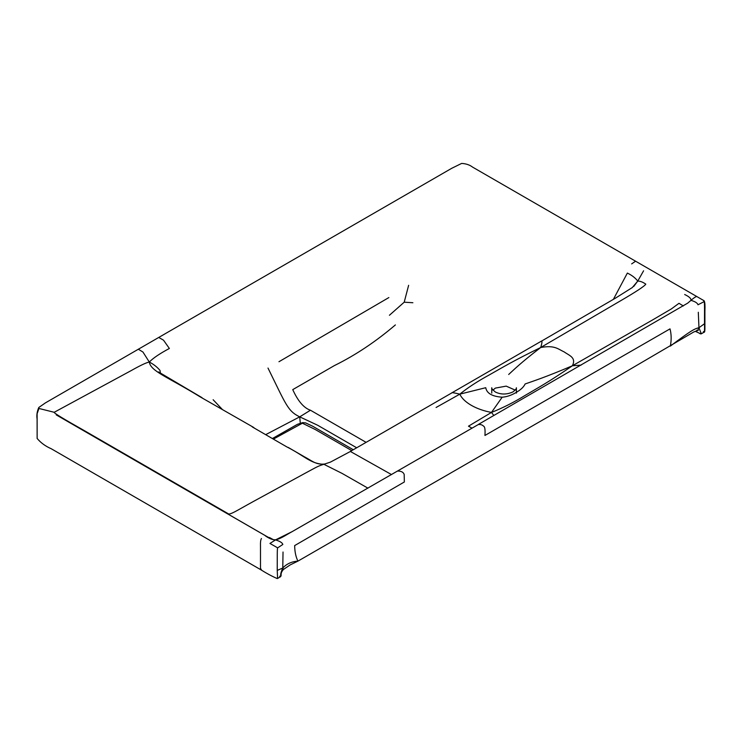 <?xml version="1.0" encoding="UTF-8"?>
<svg xmlns="http://www.w3.org/2000/svg" width="742" height="742" viewBox="0 0 742 742"><rect width="100%" height="100%" fill="white"/><g stroke="black" fill="none" stroke-linecap="round" stroke-linejoin="round"><path stroke-width="1.11" d="M351.782 450.617L315.267 429.525L302.402 423.209L302.708 422.615L297.421 424.322L272.629 438.401M273.622 438.976L302.402 423.209M356.689 447.788L317.678 425.259L299.712 416.846L265.933 434.524M300.297 423.135L299.712 416.846L310.453 410.224L366.103 442.353M282.739 569.299C283.62 570.023 283.63 569.596 282.776 568.01C286.644 563.846 291.689 561.546 297.913 561.138L596.336 389.04L693.761 331.971L698.333 330.32M391.516 474.583L350.345 451.442L451.674 392.991C451.535 392.37 454.243 392.759 459.799 394.16L436.083 407.488M252.345 426.965L286.792 446.879C304.387 455.755 310.62 463.898 323.864 464.288L330.338 462.155L323.864 464.288C317.864 466.115 316.853 466.95 305.769 472.904L262.38 496.583C237.023 510.246 233.266 513.399 228.833 514.067L83.707 430.277C63.246 418.738 53.415 412.738 54.203 412.283L131.241 370.564C140.359 365.416 146.378 362.578 149.3 362.031C153.65 364.294 157.221 367.095 160.022 370.434L160.43 373.245M696.729 330.283C697.026 331.34 697.768 330.496 698.955 327.732C694.419 328.632 689.939 331.386 670.36 346.097C671.529 339.919 671.408 334.188 670.017 328.873L484.943 435.452C485.324 429.766 484.888 426.687 483.626 426.196C482.179 424.786 480.399 424.248 478.284 424.563L292.172 531.615L275.495 539.907C279.938 541.233 282.387 542.754 282.823 544.47L277.666 547.856L269.967 543.45L275.495 539.907C272.574 539.842 269.263 538.544 265.58 536.021M277.582 578.445L280.263 576.886L277.582 578.445L277.239 570.413L282.776 568.01L283.027 552.02M279.632 576.209L280.244 576.914C282.377 575.124 279.354 574.382 283.379 569.504L290.168 564.912L297.913 561.138C295.817 556.843 294.732 551.658 294.667 545.583L404.353 481.975L404.177 474.407C403.333 472.144 401.19 471.031 397.74 471.068M697.211 296.781C696.664 296.03 694.586 297.227 690.96 300.362C695.087 301.512 697.424 302.986 697.999 304.767L704.01 301.706L703.601 300.464L697.192 296.763L703.601 300.464C704.798 300.658 705.225 304.201 704.9 311.102L704.9 320.117C704.807 327.148 705.299 332.759 704 332.249L703.37 331.563M690.96 300.362L687.704 303.135L690.96 300.362C691.247 298.562 689.151 296.615 684.671 294.509M704.01 301.706C704.826 300.844 704.436 313.987 704.51 323.725L698.955 327.732L698.305 312.271M408.629 285.308L404.204 302.198L412.877 302.736M404.204 302.198L389.42 315.267M643.592 270.793L637.749 281.097C635.412 277.962 631.952 275.291 627.361 273.075L613.365 299.378M581.125 365.11L572.379 365.778C576.497 357.523 569.309 355.603 564.245 351.949C557.91 349.028 554.747 344.965 540.705 347.506L619.895 301.187C635.977 291.829 644.612 286.143 645.8 284.14C642.73 282.016 640.049 281.005 637.749 281.097L633.724 286.44M631.646 263.892L635.606 261.212L472.7 167.182C469.723 164.91 466.032 163.657 461.626 163.425L451.767 168.276L158.742 337.452L163.509 340.17L169.371 348.471C159.938 353.498 153.242 358.015 149.3 362.031L142.946 352.033L138.346 349.232L45.392 402.897L38.788 407.497C37.035 411.513 36.469 415.381 37.1 419.082L37.137 438.448L37.119 413.73L38.946 408.471L54.203 412.283M683.345 305.954L678.995 303.311L671.343 308.932L652.45 320.015L572.379 365.778C549.432 381.611 537.894 387.853 524.909 395.542C513.965 402.285 502.826 407.915 491.482 412.422L468.48 426.186L471.968 428.134M268.001 368.06C286.078 404.733 287.692 411.068 299.712 416.846M704.51 323.725C704.696 329.745 704.52 332.602 703.972 332.277L701.311 333.807L698.955 327.732M699.817 333.612L700.967 333.937L704 332.249M37.156 438.568L37.137 438.448C40.791 442.816 45.466 446.239 51.17 448.706L260.785 569.726C266.322 573.241 271.804 576.191 277.239 578.574M269.448 537.514L273.186 539.592M266.313 536.225L56.244 414.889L266.749 536.447C270.097 538.061 271.535 539.963 275.699 539.759L275.495 539.907M253.885 427.559L200.396 396.998C167.497 376.769 150.719 371.399 149.3 362.031M323.864 464.288L342.136 473.433L367.958 488.171M277.239 570.413C277.322 560.572 277.072 547.8 277.666 547.856M632.277 287.581L637.749 281.097M493.857 415.501L491.482 412.422L502.186 397.193C506.684 396.868 511.201 395.365 515.727 392.703C520.615 389.93 523.75 387.018 525.132 383.966C534.045 380.804 545.045 377.372 572.379 365.778M491.482 412.422C476.058 409.593 463.592 402.368 459.799 394.16C467.72 387.732 477.486 381.351 489.117 375.016C502.417 367.522 513.325 360.835 540.705 347.506C542.448 341.839 542.383 339.901 540.51 341.71L615.164 298.321L632.388 287.497M492.929 390.116L495.359 388.103L506.192 386.128L515.208 390.116M540.705 347.506C520.327 363.144 514.271 369.395 508.678 374.478M459.799 394.16L485.741 387.704C486.743 393.343 492.224 396.506 502.186 397.193M280.244 576.914C281.756 575.347 279.02 576.562 282.776 568.01M330.338 462.155L350.252 451.553M395.384 324.922C375.795 341.645 355.455 355.205 334.364 365.602L292.747 389.624C297.996 401.181 303.895 408.044 310.453 410.224M388.854 297.57L278.955 361.734M213.139 399.734L222.183 409.287M261.425 538.516C260.646 539.768 260.331 542.439 260.488 546.529L260.488 568.326L261.37 569.754M353.303 449.745L312.614 426.205L305.648 422.903L302.708 422.615M478.646 424.276L687.704 303.135M635.606 261.212L697.192 296.763M271.609 539.193L267.621 536.976M695.217 331.266L700.967 333.937M202.074 397.703L158.538 371.937L160.439 373.634M324.412 464.038C315.823 464.9 311.928 460.708 304.239 456.71L288.146 447.398M158.742 337.452L138.3 349.259M275.699 539.759C280.439 539.082 288.369 533.544 292.172 531.615M451.915 392.806L540.797 341.487M516.376 393.121L516.386 387.76C516.645 388.502 515.505 389.893 512.954 391.924C506.86 394.67 500.998 394.707 495.359 392.026C492.549 389.698 491.343 388.27 491.751 387.76L491.761 393.121"/></g></svg>
